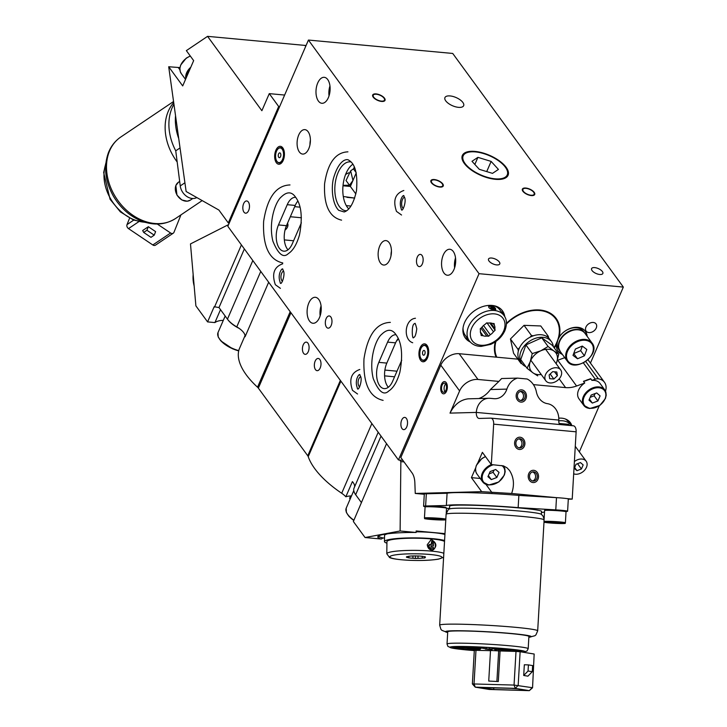 <?xml version="1.0" encoding="UTF-8"?>
<svg xmlns="http://www.w3.org/2000/svg" width="727" height="727" viewBox="0 0 727 727"><rect width="100%" height="100%" fill="white"/><g stroke="black" fill="none" stroke-linecap="round" stroke-linejoin="round"><path stroke-width="1.09" d="M282.494 281.304A5.371 2.881 95.3 0 1 281.922 280.722A5.371 2.881 95.3 0 1 281.049 275.406A5.371 2.881 95.3 0 1 283.439 271.126M359.638 386.955A5.371 2.881 95.3 0 1 359.074 386.373A5.371 2.881 95.3 0 1 358.193 381.048A5.371 2.881 95.3 0 1 360.583 376.768M403.258 208.549A6.134 3.299 95.3 0 1 402.785 208.031A6.134 3.299 95.3 0 1 401.758 202.133A6.134 3.299 95.3 0 1 404.312 197.171M594.704 267.609A6.134 2.69 -156.6 0 1 600.693 269.926A6.134 2.69 -156.6 0 1 602.847 273.479A6.134 2.69 -156.6 0 1 596.149 273.516A6.134 2.69 -156.6 0 1 591.587 268.608A6.134 2.69 -156.6 0 1 594.704 267.609M562.353 354.394A16.875 12.159 -36.1 0 1 558.127 351.205A16.875 12.159 -36.1 0 1 556.409 344.353L556.091 343.907M557.827 350.768A16.875 12.159 143.9 0 0 561.726 353.531M586.498 335.438A16.875 12.159 143.9 0 0 585.053 330.885M506.465 323.342A35.896 25.872 -36.1 0 1 539.979 310.011A35.896 25.872 -36.1 0 1 556.155 318.444A35.896 25.872 -36.1 0 1 559.108 337.128L558.699 336.574M559.108 337.128A16.875 12.159 -36.1 0 1 585.38 331.303A16.875 12.159 -36.1 0 1 587.125 336.301M503.493 314.836A23.01 16.585 143.9 0 0 501.812 310.011M464.717 337.092A23.01 16.585 143.9 0 0 468.806 340.163M470.215 341.963A23.01 16.585 -36.1 0 1 465.307 337.982A23.01 16.585 -36.1 0 1 474.113 311.02A23.01 16.585 -36.1 0 1 502.475 310.838A23.01 16.585 -36.1 0 1 504.765 316.727M556.409 344.353A35.896 25.872 -36.1 0 1 554.319 348.006M496.096 357.13A35.896 25.872 -36.1 0 1 495.278 341.872M593.287 322.461A6.134 4.426 -36.1 0 1 596.049 323.906A6.134 4.426 -36.1 0 1 593.705 331.094A6.134 4.426 -36.1 0 1 586.144 331.139A6.134 4.426 -36.1 0 1 586.98 325.369A6.134 4.426 -36.1 0 1 593.287 322.461M243.963 212.13A6.134 3.299 95.3 0 1 243.145 205.123A6.134 3.299 95.3 0 1 246.717 200.961A6.134 3.299 95.3 0 1 249.434 207.377A6.134 3.299 95.3 0 1 245.581 213.184A6.134 3.299 95.3 0 1 243.963 212.13M301.405 217.764L290.327 216.737M299.969 207.159L294.689 206.668M402.022 428.576A6.134 3.299 95.3 0 1 401.204 421.569A6.134 3.299 95.3 0 1 404.785 417.407A6.134 3.299 95.3 0 1 407.493 423.823A6.134 3.299 95.3 0 1 403.649 429.621A6.134 3.299 95.3 0 1 402.022 428.576M422.005 255.431A6.134 3.299 95.3 0 1 422.823 262.438A6.134 3.299 95.3 0 1 419.252 266.609A6.134 3.299 95.3 0 1 416.535 260.193A6.134 3.299 95.3 0 1 420.388 254.386A6.134 3.299 95.3 0 1 422.005 255.431M330.84 316.99A6.134 3.299 95.3 0 1 331.657 323.997A6.134 3.299 95.3 0 1 328.077 328.168A6.134 3.299 95.3 0 1 325.369 321.752A6.134 3.299 95.3 0 1 329.213 315.945A6.134 3.299 95.3 0 1 330.84 316.99M310.402 140.102A12.268 6.588 -84.7 0 0 309.966 144.791M308.121 131.723A12.268 6.588 95.3 0 1 309.757 145.736A12.268 6.588 95.3 0 1 302.605 154.069A12.268 6.588 95.3 0 1 297.179 141.238A12.268 6.588 95.3 0 1 304.877 129.633A12.268 6.588 95.3 0 1 308.121 131.723M391.444 251.079A12.268 6.588 -84.7 0 0 391.008 255.759M389.163 242.7A12.268 6.588 95.3 0 1 390.799 256.704A12.268 6.588 95.3 0 1 383.647 265.037A12.268 6.588 95.3 0 1 378.222 252.214A12.268 6.588 95.3 0 1 385.919 240.601A12.268 6.588 95.3 0 1 389.163 242.7M321.07 305.903A13.041 7.006 -84.7 0 0 320.144 315.854M318.817 299.524A13.041 7.006 95.3 0 1 320.552 314.409A13.041 7.006 95.3 0 1 312.955 323.261A13.041 7.006 95.3 0 1 307.194 309.638A13.041 7.006 95.3 0 1 315.373 297.298A13.041 7.006 95.3 0 1 318.817 299.524M590.442 363.091L623.339 287.083L479.038 273.679L308.43 40.058L227.833 226.315L398.441 459.946L402.885 460.355M479.038 273.679L398.441 459.946M453.275 251.497A13.041 7.006 95.3 0 1 455.011 266.382A13.041 7.006 95.3 0 1 447.414 275.242A13.041 7.006 95.3 0 1 441.652 261.611A13.041 7.006 95.3 0 1 449.831 249.27A13.041 7.006 95.3 0 1 453.275 251.497M327.704 79.543A13.041 7.006 95.3 0 1 329.44 94.428A13.041 7.006 95.3 0 1 321.843 103.289A13.041 7.006 95.3 0 1 316.081 89.657A13.041 7.006 95.3 0 1 324.26 77.316A13.041 7.006 95.3 0 1 327.704 79.543M420.606 360.247A8.997 4.835 95.3 0 1 419.879 348.433A8.997 4.835 95.3 0 1 426.358 344.653A8.997 4.835 95.3 0 1 428.63 353.267A8.997 4.835 95.3 0 1 424.813 361.319A8.997 4.835 95.3 0 1 420.606 360.247M276.342 162.694A8.997 4.835 95.3 0 1 275.615 150.889A8.997 4.835 95.3 0 1 282.094 147.108A8.997 4.835 95.3 0 1 284.366 155.723A8.997 4.835 95.3 0 1 280.549 163.775A8.997 4.835 95.3 0 1 276.342 162.694M329.958 85.931A13.041 7.006 -84.7 0 0 329.031 95.873M455.529 257.885A13.041 7.006 -84.7 0 0 454.602 267.827M623.339 287.083L452.73 53.453L308.43 40.058M450.122 95.937A10.196 4.471 -156.6 0 1 460.073 99.79A10.196 4.471 -156.6 0 1 463.653 105.688A10.196 4.471 -156.6 0 1 452.521 105.742A10.196 4.471 -156.6 0 1 444.933 97.591A10.196 4.471 -156.6 0 1 450.122 95.937M491.634 258.04A6.134 2.69 -156.6 0 1 497.622 260.357A6.134 2.69 -156.6 0 1 499.776 263.91A6.134 2.69 -156.6 0 1 493.079 263.937A6.134 2.69 -156.6 0 1 488.517 259.039A6.134 2.69 -156.6 0 1 491.634 258.04M434.555 179.878A6.134 2.69 -156.6 0 1 440.553 182.195A6.134 2.69 -156.6 0 1 442.698 185.749A6.134 2.69 -156.6 0 1 436 185.785A6.134 2.69 -156.6 0 1 431.438 180.878A6.134 2.69 -156.6 0 1 434.555 179.878M376.35 94.246A6.134 2.69 -156.6 0 1 382.338 96.564A6.134 2.69 -156.6 0 1 384.492 100.117A6.134 2.69 -156.6 0 1 377.786 100.144A6.134 2.69 -156.6 0 1 373.224 95.246A6.134 2.69 -156.6 0 1 376.35 94.246M526.03 188.366A6.134 2.69 -156.6 0 1 532.028 190.692A6.134 2.69 -156.6 0 1 534.172 194.245A6.134 2.69 -156.6 0 1 527.475 194.273A6.134 2.69 -156.6 0 1 522.913 189.365A6.134 2.69 -156.6 0 1 526.03 188.366M293.599 240.764L284.33 239.901L293.599 240.764M346.97 197.353L354.703 198.071L343.298 196.499M287.51 223.253A6.134 4.426 -36.1 0 1 285.02 230.077M464.289 163.421A24.918 10.923 -156.6 0 1 462.263 155.687A24.918 10.923 -156.6 0 1 481.883 152.67A24.918 10.923 -156.6 0 1 506.137 167.31A24.918 10.923 -156.6 0 1 507.982 175.471A24.918 10.923 -156.6 0 1 488.044 177.924A24.918 10.923 -156.6 0 1 464.289 163.421M420.851 358.366A7.67 4.117 -84.7 0 0 420.915 358.493A7.67 4.117 -84.7 0 0 423.368 360.483A7.67 4.117 -84.7 0 0 428.176 353.231A7.67 4.117 -84.7 0 0 424.786 345.207L426.458 345.37A7.67 4.117 95.3 0 1 427.122 345.534M425.722 360.601A7.67 4.117 95.3 0 1 425.041 360.637L423.368 360.483M276.587 160.812A7.67 4.117 -84.7 0 0 276.651 160.949A7.67 4.117 -84.7 0 0 279.104 162.939A7.67 4.117 -84.7 0 0 283.912 155.678A7.67 4.117 -84.7 0 0 280.522 147.663L282.194 147.817A7.67 4.117 95.3 0 1 282.858 147.981M281.458 163.048A7.67 4.117 95.3 0 1 280.776 163.093L279.104 162.939M346.597 210.775A24.545 13.186 95.3 0 1 345.861 210.748A24.545 13.186 95.3 0 1 339.373 206.55A24.545 13.186 95.3 0 1 336.101 178.542A24.545 13.186 95.3 0 1 350.405 161.867A24.545 13.186 95.3 0 1 351.132 161.976M352.877 164.211A24.545 13.186 -84.7 0 0 342.99 185.83A24.545 13.186 -84.7 0 0 348.733 208.903M396.033 334.747C392.189 328.977 387.418 328.813 381.73 334.266C375.741 339.055 368.589 359.601 373.26 378.603C378.613 391.735 383.774 395.87 388.745 390.999C393.425 388 397.133 381.766 399.859 372.297C403.076 355.058 401.795 342.544 396.033 334.747A16.875 9.06 -84.7 0 0 387.591 342.117L378.831 362.355A16.875 9.06 -84.7 0 0 377.104 379.312A16.875 9.06 -84.7 0 0 384.174 388.609A16.875 9.06 -84.7 0 0 392.635 381.257L401.395 361.01A16.875 9.06 -84.7 0 0 401.713 360.228M398.205 338.482A16.875 9.06 -84.7 0 0 395.579 342.853L387.591 342.117M388.327 387.246A16.875 9.06 -84.7 0 1 386.819 363.1L395.579 342.853M295.68 197.326C291.827 191.555 287.065 191.392 281.367 196.835C275.388 201.624 268.227 222.171 272.898 241.173C278.259 254.314 283.421 258.439 288.383 253.569C293.072 250.579 296.78 244.345 299.506 234.866C302.714 217.637 301.441 205.123 295.68 197.326A16.875 9.06 -84.7 0 0 287.238 204.687L278.477 224.934A16.875 9.06 -84.7 0 0 276.742 241.882A16.875 9.06 -84.7 0 0 283.812 251.178A16.875 9.06 -84.7 0 0 292.272 243.827L301.033 223.58A16.875 9.06 -84.7 0 0 301.36 222.807M297.852 201.061A16.875 9.06 -84.7 0 0 295.226 205.432L287.238 204.687M295.226 205.432L286.465 225.679A16.875 9.06 -84.7 0 0 287.974 249.815M350.95 206.05L346.288 205.623M420.033 351.332A7.361 3.953 -84.7 0 0 420.788 358.247A7.361 3.953 -84.7 0 0 426.222 358.111A7.361 3.953 -84.7 0 0 427.158 348.069A7.361 3.953 -84.7 0 0 421.833 346.943A7.361 3.953 -84.7 0 0 420.033 351.332M424.786 345.207A7.67 4.117 -84.7 0 0 422.005 346.715A7.67 4.117 -84.7 0 0 421.924 346.834M422.578 352.341A2.408 1.29 95.3 0 1 424.041 350.432A2.408 1.29 95.3 0 1 425.104 352.94A2.408 1.29 95.3 0 1 423.596 355.221A2.408 1.29 95.3 0 1 422.578 352.341M275.769 153.788A7.361 3.953 -84.7 0 0 276.524 160.694A7.361 3.953 -84.7 0 0 281.958 160.558A7.361 3.953 -84.7 0 0 282.894 150.525A7.361 3.953 -84.7 0 0 277.569 149.389A7.361 3.953 -84.7 0 0 275.769 153.788M280.522 147.663A7.67 4.117 -84.7 0 0 277.741 149.171A7.67 4.117 -84.7 0 0 277.659 149.28M278.314 154.787A2.408 1.29 95.3 0 1 279.777 152.879A2.408 1.29 95.3 0 1 280.84 155.396A2.408 1.29 95.3 0 1 279.332 157.668A2.408 1.29 95.3 0 1 278.314 154.787M384.501 98.2A6.716 2.944 -156.6 0 1 384.81 98.69A6.716 2.944 -156.6 0 1 377.686 100.381A6.716 2.944 -156.6 0 1 374.041 94.028A6.716 2.944 -156.6 0 1 384.501 98.2M442.707 183.84A6.716 2.944 -156.6 0 1 443.025 184.322A6.716 2.944 -156.6 0 1 435.9 186.012A6.716 2.944 -156.6 0 1 432.256 179.66A6.716 2.944 -156.6 0 1 442.707 183.84M534.181 192.328A6.716 2.944 -156.6 0 1 534.499 192.819A6.716 2.944 -156.6 0 1 527.375 194.509A6.716 2.944 -156.6 0 1 523.731 188.157A6.716 2.944 -156.6 0 1 534.181 192.328M326.141 318.617A6.134 3.299 95.3 0 1 329.213 315.945A6.134 3.299 95.3 0 1 331.93 322.361A6.134 3.299 95.3 0 1 328.077 328.168A6.134 3.299 95.3 0 1 325.514 324.787A6.134 3.299 95.3 0 1 326.141 318.617M586.062 331.03A6.134 4.426 -36.1 0 1 588.57 323.897A6.134 4.426 -36.1 0 1 596.049 323.906A6.134 4.426 -36.1 0 1 593.705 331.094A6.134 4.426 -36.1 0 1 586.144 331.139A6.134 4.426 -36.1 0 1 586.062 331.03M594.722 272.798A6.134 2.69 -156.6 0 1 591.587 268.608A6.134 2.69 -156.6 0 1 598.285 268.572A6.134 2.69 -156.6 0 1 602.847 273.479A6.134 2.69 -156.6 0 1 594.722 272.798M491.652 263.229A6.134 2.69 -156.6 0 1 488.517 259.039A6.134 2.69 -156.6 0 1 495.214 259.003A6.134 2.69 -156.6 0 1 499.776 263.91A6.134 2.69 -156.6 0 1 491.652 263.229M285.911 227.078A6.134 4.426 143.9 0 0 287.038 224.361M548.667 338.019L548.285 336.274L546.241 336.192M533.609 335.71L531.564 335.638L529.901 337.31M519.632 347.624L517.969 349.296L518.351 351.041M520.768 362.064L521.095 363.582L521.895 363.609M521.095 363.582L513.571 353.267L510.445 338.982L517.969 349.296M531.564 335.638L524.04 325.332L510.445 338.982M548.285 336.274L540.761 325.96L524.04 325.332M554.029 347.597A35.278 25.427 143.9 0 0 555.655 318.808A35.278 25.427 143.9 0 0 521.504 313.746A35.278 25.427 143.9 0 0 506.455 323.978M495.932 341.417A35.278 25.427 143.9 0 0 496.786 357.193M483.537 325.505L490.271 334.729A7.979 5.752 143.9 0 0 493.46 331.766L487.008 322.924M480.402 332.048L483.073 335.72A7.979 5.752 143.9 0 0 486.754 336.065L480.983 328.159M490.789 323.015L494.842 328.568A7.979 5.752 143.9 0 0 494.36 325.269L494.115 323.579L492.234 323.406A7.979 5.752 143.9 0 0 488.553 323.07L486.672 322.888L485.045 324.406A7.979 5.752 143.9 0 0 481.847 327.359L480.22 328.877L480.465 330.558A7.979 5.752 143.9 0 0 480.947 333.857L481.201 335.547L483.073 335.72M494.36 325.269L493.06 323.488M503.993 315.527C506.91 319.271 507.21 324.315 504.883 330.649C502.03 336.81 497.304 341.381 490.698 344.38L481.12 346.406C476.003 346.288 472.068 344.434 469.306 340.854A21.474 15.476 143.9 0 1 477.521 315.691A21.474 15.476 143.9 0 1 503.993 315.527L499.985 310.029A21.474 15.476 143.9 0 0 493.669 305.64M463.035 328.004A21.474 15.476 143.9 0 0 465.289 335.356L469.306 340.854M488.935 307.712L488.68 306.376L490.734 305.558C493.924 306.521 495.605 307.812 495.778 309.448C494.033 310.374 491.752 309.793 488.935 307.712M488.599 306.785A3.862 1.69 -156.6 0 1 490.343 306.449A3.862 1.69 -156.6 0 1 491.316 306.621M493.097 307.294A3.862 1.69 -156.6 0 1 495.532 309.711M492.815 309.229L490.589 307.712L491.461 307.367A21.474 15.476 -36.1 0 1 492.397 307.448L491.488 306.212A21.474 15.476 -36.1 0 1 492.397 306.34L493.751 308.193A21.474 15.476 143.9 0 0 491.915 307.984L492.361 308.611A21.474 15.476 -36.1 0 1 494.206 308.811L494.66 309.429A21.474 15.476 143.9 0 0 492.815 309.229L492.624 309.684M493.533 308.711L493.751 308.193M494.442 309.92L494.66 309.429M490.234 308.784A1.654 0.727 -156.6 0 1 490.243 308.512L490.589 307.712M491.307 307.367L491.488 306.212M490.271 334.729L488.635 336.237L482.001 327.15M494.842 328.568L495.096 330.258L489.762 322.952M495.096 330.258L493.46 331.766M488.635 336.237L486.754 336.065M548.094 346.506L540.734 350.823A15.34 11.05 -36.1 0 1 553.992 351.059L548.094 346.506L541.76 337.828L525.903 344.925L520.723 359.592L527.057 368.28L530.21 361.71L532.246 353.604L525.903 344.925M558.763 354.085L556.737 362.191A15.34 11.05 143.9 0 0 553.992 351.059L558.763 354.085L552.429 345.407L541.76 337.828M537.726 375.859L532.955 372.833A15.34 11.05 143.9 0 1 530.21 361.71A15.34 11.05 143.9 0 1 540.734 350.823L532.246 353.604M541.251 374.523A15.34 11.05 143.9 0 1 532.955 372.833L527.057 368.28M553.311 346.606A18.411 13.268 143.9 0 0 551.439 341.645A18.411 13.268 143.9 0 0 528.747 341.79A18.411 13.268 143.9 0 0 521.704 363.355A18.411 13.268 143.9 0 0 525.866 366.644M551.439 341.645L549.557 339.064A18.411 13.268 143.9 0 0 526.866 339.209A18.411 13.268 143.9 0 0 519.823 360.783L521.704 363.355M556.119 363.664A15.34 11.05 143.9 0 0 556.737 362.191M561.017 376.004A9.206 6.634 -36.1 0 1 553.638 382.502A9.206 6.634 -36.1 0 1 545.823 380.775A9.206 6.634 -36.1 0 1 549.348 369.988A9.206 6.634 -36.1 0 1 560.69 369.916A9.206 6.634 -36.1 0 1 561.017 376.004M556.818 372.015L557.391 375.695L553.838 379.031L549.703 378.685L549.121 374.996L552.674 371.661L556.818 372.015M553.838 379.031L550.175 374.014M557.391 375.695L554.565 371.824M507.61 172.244A24.018 10.532 23.4 0 0 506.501 168.982A24.018 10.532 23.4 0 0 489.398 155.696A24.018 10.532 23.4 0 0 468.006 152.325A24.018 10.532 23.4 0 0 478.184 173.698A24.018 10.532 23.4 0 0 507.61 172.244M479.293 169.318L492.506 173.371L498.422 169.427L491.134 161.412L477.921 157.35L471.996 161.303L479.293 169.318M486.726 171.599L491.134 161.412M474.849 164.438L477.921 157.35M584.89 333.239A15.34 11.05 143.9 0 0 584.772 333.066L583.517 331.348A15.34 11.05 143.9 0 0 576.602 327.741A15.34 11.05 143.9 0 0 560.826 335.02A15.34 11.05 143.9 0 0 558.736 349.442L559.99 351.159A15.34 11.05 143.9 0 0 560.117 351.332M584.772 333.066A15.34 11.05 143.9 0 0 577.856 329.458A15.34 11.05 143.9 0 0 562.08 336.737A15.34 11.05 143.9 0 0 559.99 351.159M573.694 353.567L580.655 350.659L582.354 346.125M584.417 355.812L577.529 358.774L573.012 355.385L575.393 349.033L582.282 346.07L586.798 349.46L584.417 355.812L580.655 350.659M577.529 358.774L573.767 353.622M517.869 359.156L459.155 353.704A15.34 11.05 143.9 0 0 440.798 365.163L400.822 457.528L412.009 472.85A15.34 8.242 95.3 0 1 414.844 482.637L415.253 493.442L481.665 491.661L511.635 493.479C514.598 485.009 513.898 477.348 509.527 470.487L507.01 467.815L503.493 465.907L491.316 464.571L482.383 452.339L477.784 462.972M475.767 467.634L471.432 477.648L480.202 478.457M481.665 491.661L471.432 477.648M441.834 392.78A6.134 3.299 95.3 0 1 441.016 385.773A6.134 3.299 95.3 0 1 444.588 381.602A6.134 3.299 95.3 0 1 447.305 388.018A6.134 3.299 95.3 0 1 443.452 393.825A6.134 3.299 95.3 0 1 441.834 392.78A6.134 3.299 -84.7 0 0 443.452 393.825A6.134 3.299 -84.7 0 0 447.305 388.018A6.134 3.299 -84.7 0 0 444.588 381.602A6.134 3.299 -84.7 0 0 441.016 385.773A6.134 3.299 -84.7 0 0 441.834 392.78M570.94 425.295A19.175 13.822 143.9 0 0 569.704 421.86M558.781 418.161A19.175 13.822 -36.1 0 1 570.377 422.687A19.175 13.822 -36.1 0 1 571.867 425.658M589.624 408.429A13.041 9.396 143.9 0 1 583.754 405.357L589.788 408.529L599.839 405.457L605.437 398.496L606.209 395.197L605.855 392.035L604.809 389.981A13.041 9.396 143.9 0 0 588.743 390.081A13.041 9.396 143.9 0 0 583.754 405.357L578.983 398.832A13.041 9.396 -36.1 0 1 584.735 383.029L583.481 381.312L584.726 380.857M589.57 379.085L590.678 378.676L591.932 380.394A13.041 9.396 -36.1 0 1 600.048 383.456L604.809 389.981M459.609 390.926A15.34 11.05 143.9 0 1 477.975 379.467L498.904 381.411L501.612 378.531L517.488 378.113A18.411 15.494 88.5 0 0 506.873 389.118A15.34 12.913 88.5 0 1 495.26 398.723A15.34 12.913 88.5 0 1 493.969 398.678L490.08 398.314A15.34 12.913 88.5 0 0 488.78 398.278L468.252 398.823C460.445 399.759 454.357 404.521 450.013 413.118L459.609 390.926L440.798 365.163M488.78 398.278A15.34 12.913 88.5 0 0 476.312 412.418A6.134 3.299 95.3 0 0 479.057 418.434A6.134 3.299 95.3 0 0 479.266 418.443L490.707 418.134A6.134 3.299 -84.7 0 1 490.916 418.143A6.134 3.299 -84.7 0 1 493.66 424.159L491.316 464.571A13.041 9.396 143.9 0 0 482.71 481.883A13.041 9.396 143.9 0 0 488.58 484.945M478.802 398.541C483.301 396.978 487.181 393.989 490.425 389.554L506.873 389.118M498.904 381.411L490.425 389.554M517.488 378.113L527.148 379.003A18.411 15.494 88.5 0 1 536.381 391.88A15.34 12.913 88.5 0 0 547.413 403.658A15.34 12.913 88.5 0 1 558.763 420.07L476.312 412.418L450.013 413.118M520.95 402.104A6.134 5.162 -91.5 0 1 516.143 395.824A6.134 5.162 -91.5 0 1 521.141 389.854A6.134 5.162 -91.5 0 1 526.466 395.851A6.134 5.162 -91.5 0 1 521.468 402.122A6.134 5.162 -91.5 0 1 520.95 402.104M559.563 424.513A6.134 3.299 95.3 0 1 558.763 420.07M568.305 499.204L572.213 499.104L576.12 431.82A6.134 3.299 -84.7 0 0 573.376 425.795A6.134 3.299 -84.7 0 0 573.167 425.795M424.286 494.287L415.253 493.442M564.752 357.684L557.763 360.238A24.327 17.53 -36.1 0 1 557.309 360.401M584.735 383.029L576.575 386.01A24.327 17.53 -36.1 0 1 565.579 387.609L533.4 384.619M605.509 391.171A15.358 11.069 143.9 0 0 604.491 382.329A15.358 11.069 143.9 0 0 598.348 378.812A6.134 4.426 143.9 0 0 595.268 379.176L591.932 380.394M579.328 451.867L599.23 405.875M572.213 499.104L566.878 498.604M556.809 497.677L511.635 493.479M533.018 482.546A6.134 5.162 -91.5 0 1 528.211 476.258A6.134 5.162 -91.5 0 1 533.209 470.296A6.134 5.162 -91.5 0 1 538.534 476.294A6.134 5.162 -91.5 0 1 533.536 482.564A6.134 5.162 -91.5 0 1 533.018 482.546A6.134 5.162 88.5 0 0 533.536 482.564A6.134 5.162 88.5 0 0 538.534 476.294A6.134 5.162 88.5 0 0 533.209 470.296A6.134 5.162 88.5 0 0 528.211 476.258A6.134 5.162 88.5 0 0 533.018 482.546M519.396 449.459A6.134 5.162 -91.5 0 1 514.589 443.17A6.134 5.162 -91.5 0 1 519.587 437.209A6.134 5.162 -91.5 0 1 524.912 443.206A6.134 5.162 -91.5 0 1 519.914 449.477A6.134 5.162 -91.5 0 1 519.396 449.459M590.197 397.305L594.132 395.806L595.104 393.571M597.903 400.959L592.341 403.076L588.97 400.132L591.16 395.07L596.722 392.953L600.093 395.897L597.903 400.959L594.132 395.806M592.341 403.076L589.424 399.087M489.153 473.831L493.088 472.332L494.06 470.096M496.859 477.485L491.298 479.602L487.926 476.658L490.116 471.596L495.678 469.478L499.049 472.423L496.859 477.485L493.088 472.332M491.298 479.602L488.38 475.603M532.664 480.947A4.598 3.871 88.5 0 0 535.59 476.376A4.598 3.871 88.5 0 0 532.428 471.959M533.109 481.02A4.598 3.871 88.5 0 0 533.5 481.029A4.598 3.871 88.5 0 0 537.244 476.33A4.598 3.871 88.5 0 0 533.254 471.832A4.598 3.871 88.5 0 0 529.501 476.303A4.598 3.871 88.5 0 0 533.109 481.02M520.105 437.227A6.134 5.162 88.5 0 0 519.587 437.209A6.134 5.162 88.5 0 0 514.589 443.479A6.134 5.162 88.5 0 0 519.914 449.477A6.134 5.162 88.5 0 0 524.921 443.515A6.134 5.162 88.5 0 0 520.105 437.227M519.042 447.859A4.598 3.871 88.5 0 0 521.968 443.279A4.598 3.871 88.5 0 0 518.805 438.872M520.023 438.754A4.598 3.871 88.5 0 0 519.632 438.744A4.598 3.871 88.5 0 0 515.879 443.443A4.598 3.871 88.5 0 0 519.878 447.941A4.598 3.871 88.5 0 0 523.622 443.47A4.598 3.871 88.5 0 0 520.023 438.754M521.659 389.872A6.134 5.162 88.5 0 0 521.141 389.854A6.134 5.162 88.5 0 0 516.143 396.133A6.134 5.162 88.5 0 0 521.468 402.122A6.134 5.162 88.5 0 0 526.466 396.16A6.134 5.162 88.5 0 0 521.659 389.872M520.596 400.504A4.598 3.871 88.5 0 0 523.522 395.933A4.598 3.871 88.5 0 0 520.359 391.517M521.568 391.399A4.598 3.871 88.5 0 0 521.186 391.39A4.598 3.871 88.5 0 0 517.433 396.097A4.598 3.871 88.5 0 0 521.432 400.586A4.598 3.871 88.5 0 0 525.176 396.115A4.598 3.871 88.5 0 0 521.568 391.399M445.669 383.929A4.598 2.472 -84.7 0 0 444.951 391.735M442.38 391.508A4.598 2.472 -84.7 0 0 443.597 392.298A4.598 2.472 -84.7 0 0 446.478 387.945A4.598 2.472 -84.7 0 0 444.442 383.129A4.598 2.472 -84.7 0 0 441.762 386.255A4.598 2.472 -84.7 0 0 442.38 391.508M558.745 420.878A18.102 13.041 -36.1 0 1 570.759 425.041L568.25 421.605A18.102 13.041 143.9 0 0 565.352 418.988M570.759 425.041A18.102 13.041 -36.1 0 1 571.131 425.586M569.25 425.413L568.441 424.314L559.127 423.45M575.475 442.988L575.548 441.734M574.394 461.6A9.206 6.634 -36.1 0 1 586.153 461.209A9.206 6.634 -36.1 0 1 584.899 469.86A9.206 6.634 -36.1 0 1 575.439 474.222A9.206 6.634 -36.1 0 1 573.685 473.831M581.418 468.988L576.974 470.687L574.275 468.324L576.029 464.28L580.473 462.581L583.172 464.944L581.418 468.988L577.556 463.699M576.974 470.687L574.639 467.488M279.495 106.933L278.677 106.515L228.296 222.925L229.114 223.343M179.978 67.602L168.7 66.748L182.704 85.922L193.655 60.614L186.357 50.626L207.568 36.35L306.076 45.51M284.63 95.055L269.272 93.629L261.874 110.713L207.568 36.35M168.7 66.748L186.13 191.51L218.891 210.048L228.296 222.925M269.272 93.629L278.677 106.515M565.988 511.472A12.268 0.663 -176.7 0 0 567.605 511.235A12.268 0.663 -176.7 0 0 555.782 509.891L518.151 507.637A49.854 2.708 -176.7 0 0 446.369 505.492L425.622 506.001A12.268 0.663 -176.7 0 0 423.596 506.256A12.268 0.663 -176.7 0 0 425.168 506.674M446.523 508.273L449.522 508.446M541.479 512.453A49.854 2.708 -176.7 0 0 544.505 512.081M449.486 509.027L449.659 506.083A46.019 2.499 3.3 0 1 474.54 505.301A46.019 2.499 3.3 0 1 541.542 511.417L541.37 514.362M446.369 505.492L447.087 493.26L426.331 493.769A12.268 0.663 -176.7 0 0 424.304 494.024L423.596 506.256M518.151 507.637L518.86 495.405A49.854 2.708 -176.7 0 0 447.087 493.26M567.605 511.235L568.314 499.004A12.268 0.663 -176.7 0 0 556.491 497.65L518.86 495.405M528.856 637.315L534.899 635.734L535.953 634.835L537.68 630.863A49.091 2.663 -176.7 0 0 466.216 624.348A49.091 2.663 -176.7 0 0 439.671 625.175L446.105 514.253C447.814 510.027 449.013 508.246 449.695 508.918A46.019 2.499 3.3 0 1 474.367 508.364A46.019 2.499 3.3 0 1 541.17 514.225L542.878 515.825L544.105 519.014M469.724 631.1A40.648 2.208 3.3 0 1 528.902 636.498L528.193 648.729A40.648 2.208 -176.7 0 0 469.006 643.331A40.648 2.208 -176.7 0 0 447.023 644.013L447.732 631.781A40.648 2.208 3.3 0 1 469.724 631.1M501.93 648.557L489.535 649.066L489.616 647.648M486.263 647.448L486.181 648.866L475.694 646.994M489.535 649.066A9.206 0.5 -176.7 0 0 486.181 648.866M485.327 649.084L492.025 649.693L485.327 649.084M519.151 650.438L519.114 651.183L496.25 649.502M496.232 649.793A9.206 0.5 -176.7 0 0 494.687 649.547L511.772 649.456A35.278 1.917 3.3 0 1 522.286 651.174L519.114 651.183M478.939 648.402L456.038 647.366L456.074 646.739M456.038 647.366L453.212 646.994A35.278 1.917 3.3 0 1 465.625 646.666L480.738 648.702A9.206 0.5 -176.7 0 0 478.92 648.748M463.172 648.13L463.09 649.411A35.278 1.917 3.3 0 1 452.576 647.684L478.63 649.066A9.206 0.5 -176.7 0 0 480.174 649.32L467.788 649.647L467.861 648.411M463.09 649.411L467.788 649.647M475.685 647.148L477.548 647.021A35.278 1.917 3.3 0 1 500.476 648.402L501.921 648.729M498.304 681.535L488.735 681.063L498.304 681.535L500.076 650.956L516.006 651.428L514.053 685.07L472.368 683.925L474.322 650.283L490.498 650.665M500.076 650.956L490.507 650.474L488.735 681.063M528.056 671.012L528.411 664.896L532.627 665.587L532.273 671.703L527.92 676.165L523.713 675.474L528.056 671.012L532.273 671.703M528.411 664.896L524.331 664.769L523.713 675.474M532.555 687.769L529.311 690.65L532.209 687.669L514.053 685.07L515.279 688.36L529.311 690.65L489.298 689.46L475.258 687.16L515.279 688.36L518.178 685.379L520.132 651.737L534.163 654.027L532.555 687.769L534.163 654.027M520.132 651.737L516.006 651.428M498.677 650.72L496.895 681.308M511.345 688.333L478.92 687.506L494.033 689.505L523.985 690.396L525.957 690.177L517.542 688.796L511.345 688.333M432.647 519.26L439.726 519.478L432.674 518.86M552.156 522.831L559.236 523.04L552.184 522.431M196.835 197.562A12.268 9.478 -123.9 0 1 180.251 185.921L175.743 150.825A49.854 38.513 -123.9 0 1 173.935 104.215M178.742 138.621A49.854 38.513 -123.9 0 1 175.543 115.757M175.743 150.825L180.042 147.926M148.335 226.715L155.623 231.631L154.215 235.157L150.98 237.338L143.682 232.431L146.918 230.25L148.335 226.715L142.674 230.523L143.682 232.431M180.941 214.874L173.98 232.286A3.072 2.372 -123.9 0 1 173.253 233.194L155.478 245.163A3.072 2.372 -123.9 0 1 152.815 244.972L128.506 228.605A3.072 2.372 -123.9 0 1 127.016 224.616L129.57 218.227M173.253 233.194A3.072 2.372 -123.9 0 1 170.6 233.003L157.268 224.025M154.215 235.157L146.918 230.25M320.234 309.502L321.152 310.765M268.663 282.23L245.072 336.755A15.34 6.725 23.4 0 0 236.766 326.877A20.71 9.078 -156.6 0 1 227.451 319.153L218.981 307.557L214.165 306.712L207.586 321.897L195.89 305.876L190.483 243.918L227.996 224.888L228.278 225.288M399.732 460.064L400.859 461.609L404.012 461.899M223.298 320.353A27.608 12.105 23.4 0 0 214.919 322.579L220.508 309.647M351.505 495.914A27.608 12.105 23.4 0 0 345.834 496.786A15.34 6.725 -156.6 0 0 341.699 493.26A84.359 36.986 23.4 0 1 308.23 456.647A6.134 2.69 -156.6 0 0 307.757 455.774L258.349 388.118A6.134 2.69 -156.6 0 0 257.531 387.209A84.359 36.986 23.4 0 1 239.165 349.205L245.054 335.583M345.834 496.786L352.404 481.601A15.34 6.725 -156.6 0 1 354.522 486.999M307.948 343.18A6.134 3.299 -84.7 0 0 306.321 342.135A6.134 3.299 -84.7 0 0 302.468 347.933A6.134 3.299 -84.7 0 0 305.186 354.349A6.134 3.299 -84.7 0 0 308.757 350.187A6.134 3.299 -84.7 0 0 307.948 343.18M319.862 359.502A6.134 3.299 -84.7 0 0 318.235 358.447A6.134 3.299 -84.7 0 0 314.391 364.254A6.134 3.299 -84.7 0 0 317.108 370.67A6.134 3.299 -84.7 0 0 320.68 366.499A6.134 3.299 -84.7 0 0 319.862 359.502M384.892 370.07L396.987 371.188M384.592 375.868L394.561 376.795M207.586 321.897L214.919 322.579M386.546 443.661L353.358 521.504L365.054 537.526L400.114 530.983L400.859 461.609M398.005 338.737A21.474 9.415 -156.6 0 1 397.778 339.4A21.474 9.415 -156.6 0 1 396.415 341.145M378.258 536.19A38.349 4.889 -179.4 0 0 383.029 537.953L381.302 539.034A38.349 4.889 0.6 0 1 377.786 536.944A38.349 4.889 0.6 0 1 416.135 532.473L416.153 530.955L444.979 533.627M383.029 537.953L384.519 538.089M381.302 539.034L365.054 537.526M416.135 532.473L400.114 530.983M378.213 432.247L354.049 488.108A20.71 9.078 23.4 0 0 355.657 494.714L361.183 502.284M218.981 307.557L244.354 248.943M443.143 557.618L443.561 558.182M214.474 307.139L241.409 244.908M350.25 498.813L349.596 498.368L350.641 495.941M315.164 361.128A6.134 3.299 95.3 0 1 318.235 358.447A6.134 3.299 95.3 0 1 320.952 364.863A6.134 3.299 95.3 0 1 317.108 370.67A6.134 3.299 95.3 0 1 314.537 367.289A6.134 3.299 95.3 0 1 315.164 361.128M303.241 344.807A6.134 3.299 95.3 0 1 306.321 342.135A6.134 3.299 95.3 0 1 309.039 348.542A6.134 3.299 95.3 0 1 305.186 354.349A6.134 3.299 95.3 0 1 302.614 350.968A6.134 3.299 95.3 0 1 303.241 344.807M418.007 555.937L417.98 558.345A9.515 1.209 -179.4 0 0 422.251 558.109L422.269 556.3M408.928 556.2L408.91 557.882A9.515 1.209 -179.4 0 0 412.936 558.254L412.963 555.955M425.004 556.582L424.986 557.6A9.515 1.209 -179.4 0 0 425.431 557.236A9.515 1.209 -179.4 0 0 425.231 556.991L422.923 556.391A9.515 1.209 -179.4 0 0 418.897 556.019L413.854 555.937A9.515 1.209 -179.4 0 0 409.592 556.164L406.847 556.682A9.515 1.209 -179.4 0 0 406.411 557.036A9.515 1.209 -179.4 0 0 406.602 557.282L406.611 556.791M444.533 541.415A29.144 3.717 -179.4 0 0 412.918 538.198A29.144 3.717 -179.4 0 0 386.937 541.615L386.809 553.783L389.563 557.518C390.699 558.145 394.388 559.436 408.183 560.253C420.579 560.781 430.657 560.408 438.417 559.145L443.606 557.291M427.258 544.705L430.875 539.997L431.883 539.943C436.845 543.16 437.136 546.559 432.765 550.121C429.612 550.194 427.776 548.385 427.258 544.705M430.511 540.088A5.153 4.298 -100.6 0 1 431.093 540.088A5.153 4.298 -100.6 0 1 435.319 544.768A5.153 4.298 -100.6 0 1 432.383 550.175M430.957 548.631C428.485 546.968 428.494 545.514 431.011 544.25A29.144 3.717 0.6 0 1 432.247 544.369L432.283 541.442A29.144 3.717 0.6 0 1 433.483 541.56L433.437 545.95A29.144 3.717 -179.4 0 0 430.993 545.713L430.975 547.177A29.144 3.717 0.6 0 1 433.419 547.404L433.41 548.867A29.144 3.717 -179.4 0 0 430.957 548.631L430.175 548.776A2.208 1.845 -100.6 0 1 429.793 544.414L430.566 544.269M433.437 545.95L430.993 545.932M430.175 548.776L433.41 548.867M431.465 544.296L431.493 541.588L432.283 541.442M417.98 558.345L415.39 558.481L415.417 555.846M424.986 557.6L424.859 556.573M408.91 557.882L406.602 557.282M424.841 557.963L422.251 558.109M415.39 558.481L412.936 558.254M386.918 543.169A31.597 4.026 0.6 0 1 384.483 541.588L384.547 535.499A31.597 4.026 0.6 0 1 387.736 533.772M416.144 531.81A31.597 4.026 0.6 0 1 444.933 534.481M384.483 541.588A31.597 4.026 0.6 0 1 409.11 537.925A31.597 4.026 0.6 0 1 444.588 540.488M349.478 185.231L352.958 180.478L350.641 170.845L346.034 180.523L349.478 185.231L343.044 185.33M356.157 172.626L353.776 169.364L354.194 166.637M356.221 172.926L350.369 186.457L342.999 185.776M350.369 186.457L355.848 193.964M386.819 363.1L378.831 362.355M286.465 225.679L278.477 224.934M503.629 331.049A19.02 13.704 143.9 0 0 485.545 315.236A19.02 13.704 143.9 0 0 473.786 342.408A19.02 13.704 143.9 0 0 503.629 331.049M566.678 358.102A14.731 10.614 -36.1 0 1 584.472 340.227A14.731 10.614 -36.1 0 1 588.57 358.929A14.731 10.614 -36.1 0 1 566.678 358.102M565.879 358.002A15.34 11.05 143.9 0 0 567.269 361.128C575.048 373.387 601.356 354.176 592.042 343.035A15.34 11.05 143.9 0 0 575.112 341.872A15.34 11.05 143.9 0 0 565.879 358.002M567.269 361.128L560.244 351.505A15.34 11.05 -36.1 0 1 558.854 348.378A15.34 11.05 -36.1 0 1 568.087 332.248A15.34 11.05 -36.1 0 1 585.017 333.411L592.042 343.035M491.979 492.624L485.963 484.391M576.12 431.82L493.66 424.159M477.975 379.467L459.155 353.704M565.579 387.609L559.19 378.858M576.575 386.01L557.763 360.238M595.268 379.176L583.39 362.909M598.348 378.812L585.735 361.528M590.097 408.265A12.423 8.951 -36.1 0 1 587.707 392.053A12.423 8.951 -36.1 0 1 605.791 393.734A12.423 8.951 -36.1 0 1 590.097 408.265M583.726 381.657A13.041 9.396 -36.1 0 1 590.933 379.021M501.739 465.544A12.423 8.951 -36.1 0 1 502.793 477.594A12.423 8.951 -36.1 0 1 489.053 484.791A12.423 8.951 -36.1 0 1 482.364 475.694A12.423 8.951 -36.1 0 1 493.36 464.762M485.545 456.665A13.041 9.396 -36.1 0 0 476.939 473.986L482.71 481.883L488.744 485.054L498.795 481.983L504.393 475.022L505.165 471.714L504.811 468.561L503.766 466.507A13.041 9.396 143.9 0 0 503.193 465.816M178.36 67.647L179.896 69.747M305.694 46.383L304.967 45.392M190.265 55.97L186.257 58.133L180.66 65.094L179.887 68.402L180.251 71.564L181.287 73.609A13.041 9.396 -36.1 0 1 190.356 56.106M190.783 67.248A13.041 9.396 143.9 0 0 185.839 78.68M186.503 77.144A12.423 8.951 -36.1 0 1 189.847 69.401M425.622 506.001L426.331 493.769M555.782 509.891L556.491 497.65M447.696 632.535A42.957 2.326 3.3 0 1 468.67 630.927A42.957 2.326 3.3 0 1 516.379 633.999A42.957 2.326 3.3 0 1 528.856 637.243M446.105 514.253A49.091 2.663 3.3 0 1 472.65 513.435A49.091 2.663 3.3 0 1 544.06 519.805M447.023 644.013L447.959 646.467L452.121 648.111L474.304 650.592A37.586 2.036 3.3 0 1 449.977 647.384A37.586 2.036 3.3 0 1 470.233 646.621A37.586 2.036 3.3 0 1 512.162 649.329A37.586 2.036 3.3 0 1 522.74 652.164M472.377 683.934L475.258 687.16L474.031 683.871L475.985 650.229M494.033 689.505L493.397 687.797M523.767 689.814L523.985 690.396M487.844 689.042L489.18 687.669M430.502 518.442A10.123 0.545 3.3 0 1 445.233 519.805A10.123 0.545 3.3 0 1 429.666 519.342A10.123 0.545 3.3 0 1 430.502 518.442M445.824 519.142A10.741 0.582 -176.7 0 0 430.257 517.788A10.741 0.582 -176.7 0 0 424.45 517.96C426.067 518.933 419.933 518.433 436.082 519.805C449.94 520.187 444.306 519.796 445.887 519.205M424.45 517.96L425.086 506.955A10.741 0.582 3.3 0 1 430.893 506.774A10.741 0.582 3.3 0 1 446.532 508.2L446.233 513.335M444.57 507.746A10.123 0.545 -176.7 0 0 443.179 507.01A10.123 0.545 -176.7 0 0 431.211 506.21A10.123 0.545 -176.7 0 0 427.085 506.728M550.012 522.004A10.123 0.545 3.3 0 1 564.743 523.376A10.123 0.545 3.3 0 1 549.176 522.904A10.123 0.545 3.3 0 1 550.012 522.004M549.766 521.35A10.741 0.582 -176.7 0 0 543.96 521.532C545.577 522.495 539.443 521.995 555.592 523.367C569.45 523.749 563.816 523.367 565.397 522.777A10.741 0.582 -176.7 0 0 549.766 521.35M543.96 521.532L544.596 510.518A10.741 0.582 3.3 0 1 550.403 510.336A10.741 0.582 3.3 0 1 566.033 511.763L565.397 522.777M564.079 511.308A10.123 0.545 -176.7 0 0 562.689 510.572A10.123 0.545 -176.7 0 0 550.721 509.772A10.123 0.545 -176.7 0 0 546.595 510.299M180.251 185.921L184.912 182.786M109.314 151.543A49.091 37.913 -123.9 0 1 120.809 137.003C115.229 140.82 111.113 146 108.477 152.543C103.416 166.656 105.07 181.232 113.457 196.263C120.291 207.731 129.415 215.901 140.847 220.772C153.597 225.779 165.183 225.006 175.616 218.463A49.091 37.913 -123.9 0 1 124.244 208.049A49.091 37.913 -123.9 0 1 109.314 151.543M173.708 102.607A49.091 37.913 56.1 0 0 167.946 112.094A49.091 37.913 56.1 0 0 177.17 161.967M144.937 222.217A40.648 31.397 -123.9 0 1 105.769 164.011M170.6 233.003L152.815 244.972M128.506 228.605L138.839 221.653M133.723 220.099L127.016 224.616M175.925 185.43A10.741 8.297 -123.9 0 1 178.433 182.25L175.843 185.53L176.961 195.109L181.823 199.961L187.221 201.206L190.429 200.07A10.741 8.297 -123.9 0 1 179.187 197.789A10.741 8.297 -123.9 0 1 175.925 185.43M355.657 494.714L381.03 436.1M308.23 456.647L340.899 381.148M307.757 455.774L340.363 380.421M258.349 388.118L290.954 312.755M257.531 387.209L290.191 311.719M341.699 493.26L371.86 423.55M236.766 326.877L260.766 271.416M227.451 319.153L252.823 260.539M218.8 337.81A19.329 8.47 23.4 0 0 238.701 350.877M238.756 350.614A19.938 8.742 -156.6 0 1 218 332.593L218.173 336.919L220.844 340.908L232.695 348.851L238.683 350.941M227.796 319.616A19.938 8.742 23.4 0 0 239.138 328.368M347.006 513.371A19.329 8.47 23.4 0 0 353.822 520.441M353.922 520.205A19.938 8.742 -156.6 0 1 346.206 508.155L346.379 512.48L349.051 516.47L353.795 520.505M194.154 285.965A29.144 23.291 -116.9 0 1 193.164 274.624M443.843 553.311A29.144 3.717 -179.4 0 0 411.691 550.375A29.144 3.717 -179.4 0 0 386.809 553.783M437.818 559.172A26.081 3.326 -179.4 0 0 417.225 553.829A26.081 3.326 -179.4 0 0 392.707 558.409A26.081 3.326 -179.4 0 0 437.818 559.172M357.239 387.655C354.022 379.212 360.374 371.715 360.01 375.577C363.536 379.012 357.811 393.68 357.239 387.655M357.557 393.998L352.495 390.354C348.769 379.467 351.214 372.506 359.838 369.461M280.095 282.012C276.878 273.561 283.23 266.064 282.867 269.926C286.393 273.361 280.658 288.037 280.095 282.012M280.404 288.346L275.342 284.711C271.616 273.825 274.07 266.864 282.685 263.819M401.222 208.685C398.014 200.234 404.357 192.737 403.994 196.599C407.52 200.043 401.795 214.71 401.222 208.685M401.54 215.019L396.479 211.384C392.753 200.498 395.197 193.536 403.821 190.492M413.681 337.355C412.173 341.227 411.037 323.115 414.863 323.724C414.963 322.461 415.599 324.16 416.78 328.831C415.962 334.611 414.926 337.455 413.681 337.355M412.7 342.735C403.003 339.745 404.485 319.317 415.453 318.262M356.484 190.774C357.811 174.189 355.312 164.066 349.005 160.376C347.088 158.377 339.373 159.367 333.993 176.697C331.012 185.194 331.694 203.424 338.691 210.312L344.198 211.957C349.605 210.248 353.704 203.187 356.484 190.774M341.581 220.145C329.331 217.309 323.669 205.196 324.587 183.804C327.732 163.012 335.51 152.352 347.924 151.843M383.12 400.368C369.389 397.296 363.009 383.474 363.973 358.884C367.671 335.02 376.468 322.843 390.363 322.379M282.758 262.938C269.035 259.875 262.647 246.044 263.619 221.462C267.309 197.59 276.106 185.421 290 184.949M495.859 356.575L496.277 357.148M552.847 314.964L555.655 318.808M530.828 360.238L545.823 380.775M545.695 349.378L560.69 369.916M560.244 351.505L558.799 348.269C555.201 336.101 578.501 322.852 585.017 333.411M573.376 425.795L490.916 418.143M604.491 382.329L587.998 359.747M583.627 381.511L590.842 378.912M503.766 466.507L503.284 465.843M476.939 473.986L475.894 471.932L475.54 468.77L476.303 465.471L481.91 458.501L485.445 456.529M427.149 396.697L426.304 395.543M575.275 446.314L586.153 461.209M181.287 73.609L185.521 79.407M439.671 625.175L440.916 629.318L441.862 630.327L447.687 632.608M537.68 630.863L544.014 521.822M522.895 652.192L526.975 651.056L528.193 648.729M442.779 493.369L442.816 492.706M430.466 493.669L430.502 493.033M425.086 506.955C426.985 506.101 421.669 506.328 431.193 506.201L445.933 507.464L446.532 508.2M544.596 510.518C546.495 509.663 541.17 509.891 550.702 509.772L565.442 511.026L566.033 511.763M175.616 218.463L202.179 200.588M120.809 137.003L173.553 101.516M145.782 222.471L133.604 220.054L120.382 211.893L110.095 199.316L103.661 172.517L105.86 163.13M190.429 200.07L192.764 198.498M178.433 182.25L179.669 181.423M218 332.593L225.17 316.027M346.206 508.155L353.776 490.661M194.4 288.837L193 272.825M348.633 172.808L345.616 174.435M347.061 186.148L351.232 184.467M353.895 168.51L350.777 170.763"/></g></svg>
